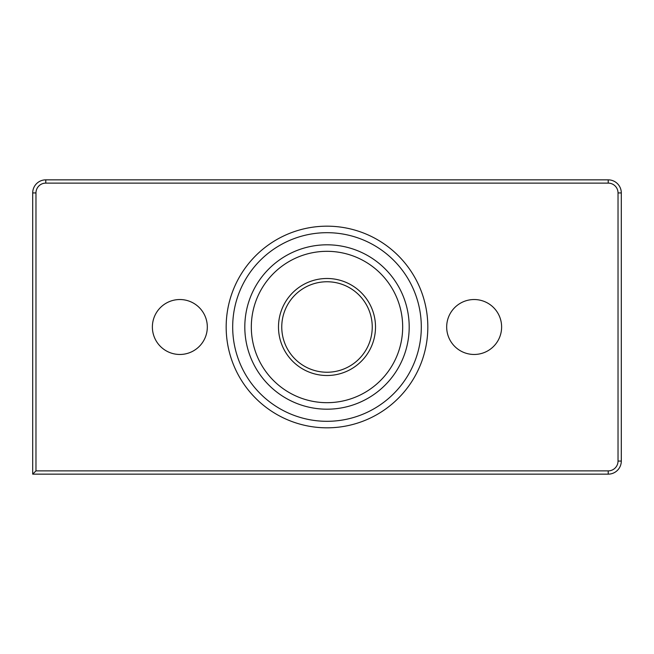 <?xml version="1.0" encoding="UTF-8"?>
<svg xmlns="http://www.w3.org/2000/svg" width="654" height="654" viewBox="0 0 654 654"><rect width="100%" height="100%" fill="white"/><g stroke="black" fill="none" stroke-linecap="round" stroke-linejoin="round"><path stroke-width="0.98" d="M372.24 327A45.24 45.24 0 0 1 327 372.24A45.24 45.24 0 0 1 281.76 327A45.24 45.24 0 0 1 327 281.76A45.24 45.24 0 0 1 372.24 327M375.51 327A48.51 48.51 0 0 0 302.745 284.989A48.51 48.51 0 0 0 302.745 369.011A48.51 48.51 0 0 0 375.51 327M35.97 470.88L35.97 192.93A9.81 9.81 0 0 1 45.78 183.12L608.22 183.12A9.81 9.81 0 0 1 618.03 192.93L618.03 461.07A9.81 9.81 0 0 1 608.22 470.88L35.97 470.88L32.7 474.15L608.22 474.15A13.08 13.08 0 0 0 621.3 461.07L621.3 192.93A13.08 13.08 0 0 0 608.22 179.85L45.78 179.85A13.08 13.08 0 0 0 32.7 192.93L32.7 474.15M501.618 327A27.468 27.468 0 0 1 460.416 350.789A27.468 27.468 0 0 1 460.416 303.211A27.468 27.468 0 0 1 501.618 327M207.318 327A27.468 27.468 0 0 1 166.116 350.789A27.468 27.468 0 0 1 166.116 303.211A27.468 27.468 0 0 1 207.318 327M402.676 327A75.676 75.676 0 0 1 289.158 392.539A75.676 75.676 0 0 1 289.158 261.461A75.676 75.676 0 0 1 402.676 327M608.22 474.15L608.22 470.88M45.78 179.85L45.78 183.12M608.22 183.12L608.22 179.85M32.7 192.93L35.97 192.93M618.03 192.93L621.3 192.93M618.03 461.07L621.3 461.07M427.822 327A100.822 100.822 0 0 0 276.585 239.683A100.822 100.822 0 0 0 276.585 414.317A100.822 100.822 0 0 0 427.822 327M409.191 327A82.191 82.191 0 0 0 285.904 255.82A82.191 82.191 0 0 0 285.904 398.18A82.191 82.191 0 0 0 409.191 327M421.307 327A94.307 94.307 0 0 1 279.847 408.676A94.307 94.307 0 0 1 279.847 245.324A94.307 94.307 0 0 1 421.307 327"/></g></svg>
